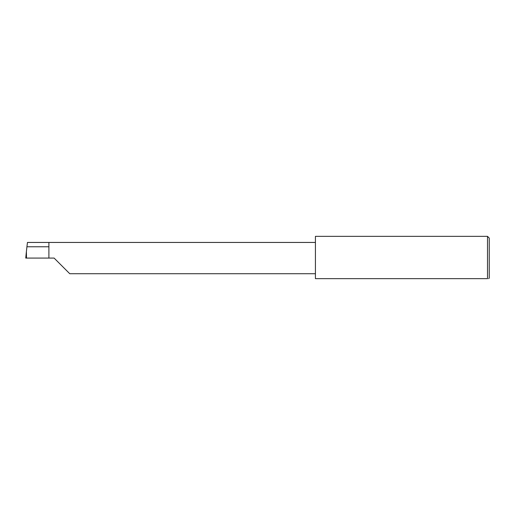<?xml version="1.0" encoding="UTF-8"?>
<svg xmlns="http://www.w3.org/2000/svg" width="515" height="515" viewBox="0 0 515 515"><rect width="100%" height="100%" fill="white"/><g stroke="black" fill="none" stroke-linecap="round" stroke-linejoin="round"><path stroke-width="0.77" d="M48.899 246.775L26.928 246.775L27.462 242.443L48.899 242.443L48.899 258.079L54.114 258.079L69.75 273.716L54.114 258.079M488.671 278.647L489.25 278.068L489.25 238.091L487.512 236.353L487.512 278.647L315.425 278.647L315.425 236.353L487.512 236.353M26.928 246.775L26.394 251.558L26.497 258.079L25.75 258.079L26.394 251.558M48.899 258.079L26.497 258.079M487.512 278.647C489.044 278.647 489.044 278.647 487.512 278.647M26.368 251.79L25.75 258.079M48.899 242.443L315.425 242.443M69.75 273.716L315.425 273.716"/></g></svg>
